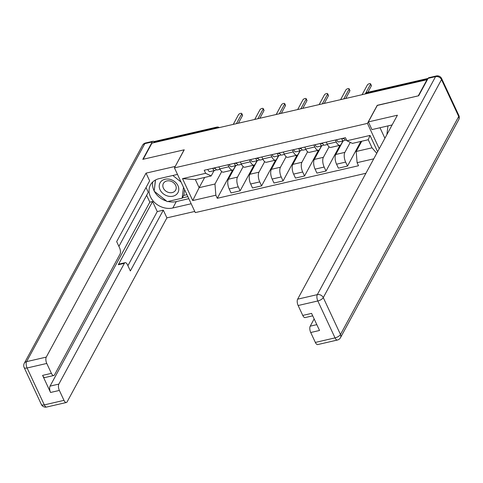 <?xml version="1.0" encoding="UTF-8"?>
<svg xmlns="http://www.w3.org/2000/svg" width="483" height="483" viewBox="0 0 483 483"><rect width="100%" height="100%" fill="white"/><g stroke="black" fill="none" stroke-linecap="round" stroke-linejoin="round"><path stroke-width="0.72" d="M377.289 105.439L418.26 95.863L427.002 79.737L151.964 143.125L143.222 159.251L184.24 149.796L174.441 167.873L195.295 212.598L365.915 173.276M377.235 105.318L367.436 123.388L174.441 167.873M427.171 80.093L427.002 79.737M153.467 142.781L153.938 141.917A3.133 1.358 -103 0 1 154.451 141.471L216.807 127.101A3.133 1.358 77 0 0 216.293 127.548L153.938 141.917M235.764 165.651L228.405 179.217A7.209 3.127 77 0 0 229.184 188.944L231.037 192.922L240.123 190.827L238.264 186.849A7.209 3.127 -103 0 1 237.491 177.122L243.191 166.617M228.9 166.768L219.819 168.863A7.209 3.127 77 0 0 223.46 172.159L232.546 170.07A7.209 3.127 -103 0 1 228.9 166.768L227.976 164.775M219.819 168.863L218.89 166.87M254.07 165.108L240.123 190.827M235.529 165.705L233.724 169.038A7.209 3.127 -103 0 1 232.546 170.07M257.24 160.7L249.88 174.266A7.209 3.127 77 0 0 250.659 183.993L252.512 187.972L261.599 185.877L259.739 181.904A7.209 3.127 -103 0 1 258.966 172.177L264.666 161.672M240.365 161.92L241.289 163.912A7.209 3.127 77 0 0 244.935 167.215L254.016 165.12A7.209 3.127 -103 0 1 250.375 161.817L249.445 159.825M275.545 160.157L261.599 185.877M257.004 160.754L255.193 164.087A7.209 3.127 -103 0 1 254.016 165.12M278.715 155.755L271.355 169.322A7.209 3.127 77 0 0 272.128 179.048L273.988 183.021L283.068 180.932L281.215 176.953A7.209 3.127 -103 0 1 280.442 167.227L286.135 156.721M261.834 156.969L262.764 158.961A7.209 3.127 77 0 0 266.405 162.264L275.491 160.169A7.209 3.127 -103 0 1 271.851 156.872L270.921 154.88M297.021 155.206L283.068 180.932M278.48 155.81L276.668 159.142A7.209 3.127 -103 0 1 275.491 160.169M300.185 150.805L292.831 164.371A7.209 3.127 77 0 0 293.604 174.097L295.457 178.076L304.544 175.981L302.69 172.002A7.209 3.127 -103 0 1 301.917 162.276L307.611 151.771M283.31 152.024L284.239 154.017A7.209 3.127 77 0 0 287.88 157.313L296.967 155.218A7.209 3.127 -103 0 1 293.326 151.922L292.396 149.929M318.496 150.255L304.544 175.981M299.955 150.859L298.144 154.192A7.209 3.127 -103 0 1 296.967 155.218M321.66 145.854L314.306 159.42A7.209 3.127 77 0 0 315.079 169.147L316.933 173.125L326.019 171.03L324.165 167.052A7.209 3.127 -103 0 1 323.387 157.325L329.086 146.82M304.785 147.073L305.715 149.066A7.209 3.127 77 0 0 309.355 152.362L318.442 150.273A7.209 3.127 -103 0 1 314.801 146.971L313.872 144.978M339.972 145.311L326.019 171.03M321.424 145.908L319.619 149.241A7.209 3.127 -103 0 1 318.442 150.273M343.135 140.903L335.782 154.469A7.209 3.127 77 0 0 336.554 164.196L338.408 168.175L347.494 166.08L345.641 162.101A7.209 3.127 -103 0 1 344.862 152.38L350.29 142.376M326.26 142.123L327.19 144.115A7.209 3.127 77 0 0 330.831 147.418L339.917 145.323A7.209 3.127 -103 0 1 336.277 142.02L335.347 140.028M360.861 141.441L347.494 166.08M342.9 140.958L341.095 144.29A7.209 3.127 -103 0 1 339.917 145.323M204.683 177.436L199.129 187.67L214.965 184.017L221.715 171.568M214.054 170.656L211.192 175.933L195.361 179.579L199.129 187.67L192.729 200.554L182.514 178.65L205.637 173.319L211.192 175.933M361.749 141.235L356.2 151.469L372.031 147.816L368.257 139.732L352.427 143.385L346.879 140.764L345.448 137.703L204.212 170.251L205.637 173.319M346.879 140.764L370.002 135.433L377.603 151.728M373.745 158.835L357.094 162.674L356.2 151.469M214.965 184.017L215.853 195.223L217.284 198.29L358.519 165.735L357.094 162.674M215.853 195.223L192.729 200.554M379.24 148.71L367.436 123.388M232.595 170.052L217.284 198.29M182.514 178.65L195.361 179.579M372.031 147.816L376.746 153.304M368.257 139.732L370.002 135.433M217.386 169.859A3.918 1.703 -103 0 1 217.199 169.931A3.918 1.703 -103 0 1 215.056 167.752M236.416 123.66L241.693 113.928A1.805 0.718 -25 0 0 241.748 113.529L242.538 115.226A1.805 0.718 155 0 1 242.484 115.624L238.373 123.213M214.307 168.495L214.494 168.452A1.884 0.815 -103 0 1 214.404 168.482A1.884 0.815 -103 0 1 213.709 168.066M214.494 168.452L215.195 168.078M216.366 169.696L215.05 170.402A3.918 1.703 -103 0 1 214.863 170.469A3.918 1.703 -103 0 1 212.719 168.295M210.093 171.543A3.918 1.703 -103 0 1 209.906 171.61A3.918 1.703 -103 0 1 207.762 169.436M241.748 113.529A1.805 0.718 -25 0 0 240.22 113.481A1.805 0.718 -25 0 0 238.53 114.658L233.253 124.391M238.862 164.908A3.918 1.703 -103 0 1 238.674 164.981A3.918 1.703 -103 0 1 236.531 162.801M257.892 118.715L263.169 108.977A1.805 0.718 -25 0 0 263.223 108.584L264.014 110.275A1.805 0.718 155 0 1 263.959 110.673L259.842 118.263M235.782 163.544L235.97 163.502A1.884 0.815 -103 0 1 235.879 163.532A1.884 0.815 -103 0 1 235.185 163.115M235.97 163.502L236.67 163.127M237.841 164.745L236.519 165.452A3.918 1.703 -103 0 1 236.338 165.518A3.918 1.703 -103 0 1 234.189 163.345M231.568 166.593A3.918 1.703 -103 0 1 231.381 166.665A3.918 1.703 -103 0 1 229.238 164.486M263.223 108.584A1.805 0.718 -25 0 0 261.689 108.53A1.805 0.718 -25 0 0 260.005 109.707L254.722 119.446M260.337 159.964A3.918 1.703 -103 0 1 260.15 160.03A3.918 1.703 -103 0 1 258.007 157.856M279.367 113.765L284.644 104.032A1.805 0.718 -25 0 0 284.698 103.634L285.489 105.33A1.805 0.718 155 0 1 285.435 105.723L281.317 113.312M257.258 158.593L257.439 158.551A1.884 0.815 -103 0 1 257.354 158.587A1.884 0.815 -103 0 1 256.66 158.164M257.439 158.551L258.145 158.176M259.317 159.801L257.994 160.501A3.918 1.703 -103 0 1 257.807 160.573A3.918 1.703 -103 0 1 255.664 158.394M253.038 161.642A3.918 1.703 -103 0 1 252.857 161.714A3.918 1.703 -103 0 1 250.707 159.535M284.698 103.634A1.805 0.718 -25 0 0 283.165 103.579A1.805 0.718 -25 0 0 281.48 104.757L276.198 114.495M191.171 203.754L172.817 207.986A17.636 14.267 -151.5 0 1 154.017 201.954A17.636 14.267 -151.5 0 1 150.473 184.904A17.636 14.267 -151.5 0 1 159.136 178.644L177.49 174.411M154.149 141.634A4.703 2.041 77 0 0 153.026 141.253A4.703 2.041 77 0 0 152.254 141.924L142.805 159.348L184.101 149.833L175.148 166.563M175.094 166.442L146.047 173.137L149.633 180.835L116.669 241.615L119.53 247.743A4.703 2.041 77 0 1 120.032 254.088L54.543 374.838A4.703 2.041 77 0 1 53.776 375.508L44.967 377.537A4.703 2.041 -103 0 1 42.589 375.388L50.558 392.468A4.703 2.041 -103 0 1 50.051 386.128L149.827 202.16L146.621 195.295M118.903 246.402L148.263 192.27L146.029 187.482M149.827 202.16L152.58 201.526L157.259 211.566L163.314 210.171L166.907 217.869L67.131 401.832A4.703 2.041 77 0 1 66.364 402.502A4.703 2.041 77 0 1 63.985 400.353L59.367 390.439L50.558 392.468M194.758 211.445L166.907 217.869M146.047 173.137L46.271 357.1A4.703 2.041 77 0 0 46.779 363.445L51.403 373.359A4.703 2.041 77 0 0 53.776 375.508M50.051 386.128L58.86 384.094L124.348 263.344A4.703 2.041 77 0 1 125.121 262.674A4.703 2.041 77 0 1 127.494 264.823L130.35 270.957L163.314 210.171M58.86 384.094A4.703 2.041 77 0 0 59.367 390.439M124.348 263.344L118.293 264.738L152.58 201.526M118.293 264.738A4.703 2.041 -103 0 1 119.059 264.068L125.121 262.674M127.904 265.698L157.259 211.566M188.811 198.694L176.289 201.58L172.817 207.986M152.719 181.982A17.636 14.267 -151.5 0 0 154.174 190.924M154.397 191.346A17.636 14.267 -151.5 0 0 166.629 201.121M167.927 201.471A17.636 14.267 -151.5 0 0 176.289 201.58M182.296 197.885L187.839 196.611M155.417 180.038L154.222 190.537M183.612 195.458L186.945 194.685M154.27 190.145L154.107 190.447M392.118 124.958A17.636 14.267 -151.5 0 0 391.496 125.091L371.952 129.595L368.366 121.903L397.406 115.208L297.637 299.17L317.319 294.636L435.557 76.634L428.119 78.349L418.67 95.767L377.374 105.288L368.366 121.903M379.994 127.741L384.903 138.265M314.149 318.925L310.225 326.164L316.818 324.642M315.351 342.417L335.033 337.883A4.703 2.041 77 0 0 337.412 340.032L317.723 344.572A4.703 2.041 -103 0 1 315.351 342.417L310.726 332.509A4.703 2.041 -103 0 1 310.225 326.164M312.706 315.834L305.135 317.579A4.703 2.041 -103 0 1 302.763 315.423L298.138 305.516A4.703 2.041 -103 0 1 297.637 299.17M310.726 332.509L319.541 330.475L311.571 313.395L302.763 315.423M428.119 78.349A4.703 2.041 -103 0 1 428.892 77.672L436.324 75.964A4.703 2.041 77 0 0 435.557 76.634A4.703 3.804 28.5 0 1 441.51 79.592L323.272 297.594L340.485 334.496L458.717 116.494L441.51 79.592A4.703 1.866 155 0 0 441.643 78.554A4.703 4.703 0 0 0 436.324 75.964M160.06 189.783A10.191 8.241 -151.5 0 0 172.962 196.201A10.191 8.241 -151.5 0 0 177.955 185.659A10.191 8.241 -151.5 0 0 165.053 179.247A10.191 8.241 -151.5 0 0 160.06 189.783M163.399 188.177A6.979 5.645 -151.5 0 0 169.533 192.645A6.979 5.645 -151.5 0 0 175.661 190.091A6.979 5.645 -151.5 0 0 175.655 185.351A6.979 5.645 -151.5 0 0 169.521 180.884A6.979 5.645 -151.5 0 0 163.393 183.437A6.979 5.645 -151.5 0 0 163.399 188.177M184.56 189.571L183.884 194.963L182.121 198.199L167.263 201.628L154.143 191.147L155.55 179.966M172.842 175.486L181.047 182.043M183.492 187.289L182.121 198.199M386.883 134.612L387.976 125.9M281.812 155.013A3.918 1.703 -103 0 1 281.625 155.085A3.918 1.703 -103 0 1 279.482 152.906M300.837 108.814L306.119 99.081A1.805 0.718 -25 0 0 306.168 98.683L306.959 100.379A1.805 0.718 155 0 1 306.91 100.778L302.793 108.367M278.733 153.642L278.914 153.6A1.884 0.815 -103 0 1 278.83 153.636A1.884 0.815 -103 0 1 278.13 153.214M278.914 153.6L279.621 153.232M280.792 154.85L279.47 155.55A3.918 1.703 -103 0 1 279.283 155.623A3.918 1.703 -103 0 1 277.139 153.443M274.513 156.691A3.918 1.703 -103 0 1 274.332 156.764A3.918 1.703 -103 0 1 272.183 154.584M306.168 98.683A1.805 0.718 -25 0 0 304.64 98.629A1.805 0.718 -25 0 0 302.956 99.812L297.673 109.544M303.288 150.062A3.918 1.703 -103 0 1 303.101 150.135A3.918 1.703 -103 0 1 300.957 147.955M322.312 103.863L327.595 94.131A1.805 0.718 -25 0 0 327.643 93.732L328.434 95.429A1.805 0.718 155 0 1 328.386 95.827L324.268 103.416M300.209 148.698L300.39 148.655A1.884 0.815 -103 0 1 300.299 148.686A1.884 0.815 -103 0 1 299.605 148.269M300.39 148.655L301.09 148.281M302.267 149.899L300.945 150.605A3.918 1.703 -103 0 1 300.758 150.672A3.918 1.703 -103 0 1 298.615 148.492M295.988 151.747A3.918 1.703 -103 0 1 295.801 151.813A3.918 1.703 -103 0 1 293.658 149.639M327.643 93.732A1.805 0.718 -25 0 0 326.116 93.678A1.805 0.718 -25 0 0 324.425 94.861L319.148 104.594M324.757 145.111A3.918 1.703 -103 0 1 324.576 145.184A3.918 1.703 -103 0 1 322.427 143.004M343.787 98.918L349.07 89.18A1.805 0.718 -25 0 0 349.118 88.787L349.909 90.478A1.805 0.718 155 0 1 349.861 90.876L345.743 98.466M321.684 143.747L321.865 143.705A1.884 0.815 -103 0 1 321.775 143.735A1.884 0.815 -103 0 1 321.08 143.318M321.865 143.705L322.566 143.33M323.743 144.948L322.421 145.655A3.918 1.703 -103 0 1 322.233 145.721A3.918 1.703 -103 0 1 320.09 143.548M317.464 146.796A3.918 1.703 -103 0 1 317.277 146.862A3.918 1.703 -103 0 1 315.133 144.689M349.118 88.787A1.805 0.718 -25 0 0 347.591 88.733A1.805 0.718 -25 0 0 345.9 89.91L340.624 99.649M346.233 140.167A3.918 1.703 -103 0 1 346.051 140.233A3.918 1.703 -103 0 1 343.902 138.06M365.643 93.261L370.546 84.235A1.805 0.718 -25 0 0 370.594 83.837L371.385 85.533A1.805 0.718 155 0 1 371.33 85.926L367.889 92.277M343.153 138.796L343.341 138.754A1.884 0.815 -103 0 1 343.25 138.79A1.884 0.815 -103 0 1 342.556 138.367M343.341 138.754L344.041 138.38M345.212 140.004L343.896 140.704A3.918 1.703 -103 0 1 343.709 140.776A3.918 1.703 -103 0 1 341.566 138.597M338.939 141.845A3.918 1.703 -103 0 1 338.752 141.917A3.918 1.703 -103 0 1 336.609 139.738M370.594 83.837A1.805 0.718 -25 0 0 369.066 83.782A1.805 0.718 -25 0 0 367.376 84.96L362.099 94.698M344.862 152.38L335.782 154.469M323.387 157.325L314.306 159.42M301.917 162.276L292.831 164.371M280.442 167.227L271.355 169.322M258.966 172.177L249.88 174.266M237.491 177.122L228.405 179.217M314.801 146.971L305.715 149.066M293.326 151.922L284.239 154.017M271.851 156.872L262.764 158.961M250.375 161.817L241.289 163.912M336.277 142.02L327.19 144.115M324.165 167.052L315.079 169.147M302.69 172.002L293.604 174.097M281.215 176.953L272.128 179.048M259.739 181.904L250.659 183.993M238.264 186.849L229.184 188.944M345.641 162.101L336.554 164.196M218.467 127.802A3.133 2.536 -151.5 0 0 216.293 127.548L215.829 128.406M366.15 93.762L366.615 92.899A3.133 2.536 -151.5 0 0 365.082 94.01A3.133 3.133 0 0 1 367.128 92.452A3.133 1.358 77 0 0 366.615 92.899L427.884 78.783M241.693 113.928L242.484 115.624M263.169 108.977L263.959 110.673M284.644 104.032L285.435 105.723M42.589 375.388L51.403 373.359M46.779 363.445L27.096 367.986L44.303 404.887L63.985 400.353M152.254 141.924L144.822 143.638L26.589 361.64L46.271 357.1M27.096 367.986A4.703 2.041 -103 0 1 26.589 361.64A4.703 3.804 28.5 0 0 24.277 363.307A4.703 4.703 0 0 0 24.15 367.539A4.703 1.866 -25 0 0 27.096 367.986M44.303 404.887A4.703 1.866 155 0 1 41.357 404.446A4.703 4.703 0 0 0 46.676 407.036A4.703 2.041 -103 0 1 44.303 404.887M24.277 363.307L142.515 145.311A4.703 3.804 28.5 0 1 144.822 143.638A4.703 2.041 -103 0 1 145.588 142.968L153.026 141.253M337.412 340.032A4.703 4.703 0 0 0 340.485 337.689A4.703 3.804 28.5 0 0 340.485 334.496A4.703 1.866 155 0 1 335.033 337.883L317.826 300.975L298.138 305.516M317.826 300.975A4.703 1.866 -25 0 0 323.272 297.594A4.703 3.804 28.5 0 0 317.319 294.636A4.703 2.041 77 0 0 317.826 300.975M458.85 115.461A4.703 1.866 -25 0 1 458.717 116.494A4.703 3.804 28.5 0 1 458.723 119.693A4.703 4.703 0 0 0 458.85 115.461L441.643 78.554M306.119 99.081L306.91 100.778M327.595 94.131L328.386 95.827M349.07 89.18L349.861 90.876M370.546 84.235L371.33 85.926M367.128 92.452L428.089 78.403M219.33 127.603A3.133 3.133 0 0 0 216.807 127.101M217.199 169.931L220.019 169.279M209.906 171.61L214.863 170.469M238.674 164.981L241.494 164.329M231.381 166.665L236.338 165.518M260.15 160.03L262.969 159.384M252.857 161.714L257.807 160.573M24.15 367.539L41.357 404.446M46.676 407.036L66.364 402.502M145.588 142.968A4.703 4.703 0 0 0 142.515 145.311M340.485 337.689L458.723 119.693M281.625 155.085L284.445 154.433M274.332 156.764L279.283 155.623M303.101 150.135L305.92 149.482M295.801 151.813L300.758 150.672M324.576 145.184L327.396 144.532M317.277 146.862L322.233 145.721M346.051 140.233L346.571 140.112M338.752 141.917L343.709 140.776"/></g></svg>

